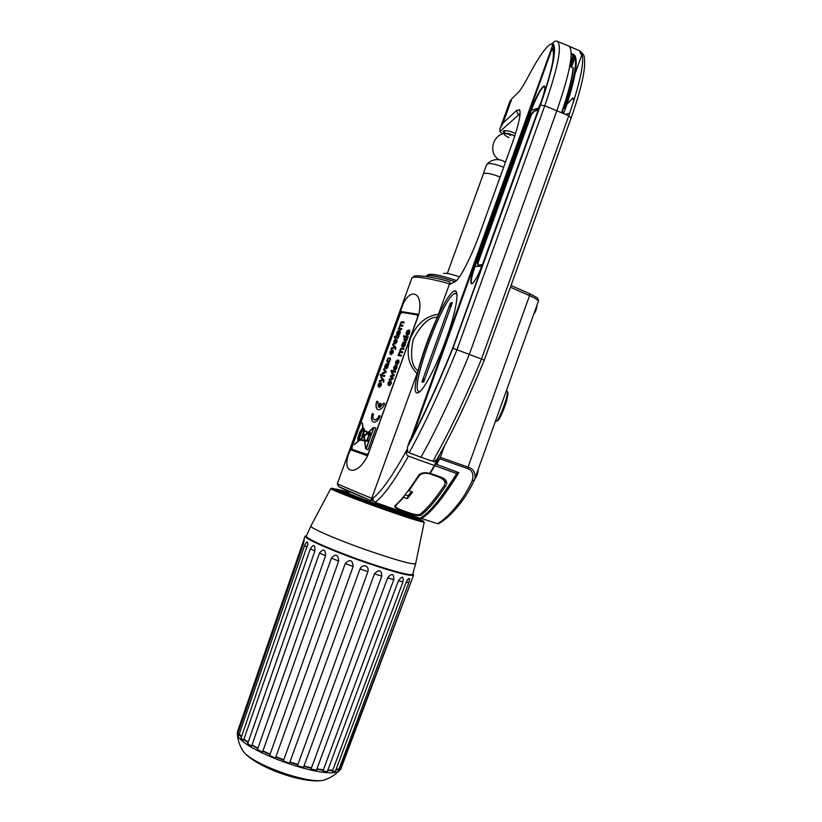 <?xml version="1.0" encoding="UTF-8"?>
<svg xmlns="http://www.w3.org/2000/svg" width="822" height="822" viewBox="0 0 822 822"><rect width="100%" height="100%" fill="white"/><g stroke="black" fill="none" stroke-linecap="round" stroke-linejoin="round"><path stroke-width="1.23" d="M451.042 283.744L449.747 283.251M397.427 511.387L397.797 510.359M437.294 458.82L434.838 465.673L430.235 473.328L441.229 477.243C445.267 478.959 447.106 481.219 446.736 484.055L446.798 482.75M430.564 471.962L430.235 473.328M400.9 509.866L399.338 510.832M400.797 510.246L411.103 513.914C415.963 515.538 419.292 515.939 421.09 515.106C427.985 509.907 436.359 499.961 446.212 485.257M434.838 465.673L456.683 473.575C441.455 498.224 429.228 513.103 419.991 518.22L399.646 511.017M342.815 488.607L365.872 498.502M372.726 500.917L371.205 500.382M442.257 495.306L457.792 472.28M456.683 473.575L457.217 472.075M552.918 43.196L549.332 44.881C543.866 49.649 536.797 60.294 528.125 76.826C523.902 84.841 520.521 90.122 517.994 92.66L511.901 98.671L503.105 123.023L516.473 110.559L519.453 109.665C521.302 113.087 518.867 124.41 512.137 143.634L479.729 233.571C471.982 255.252 460.937 277.086 455.82 281.227L449.295 284.576M552.507 45.642L410.589 439.616M407.024 449.5L406.818 450.076C406.006 453.251 406.551 455.265 408.452 456.118L434.417 465.519L429.68 473.4C424.522 472.044 420.772 472.763 418.449 475.568C409.079 490.354 401.208 500.434 394.837 505.807L394.581 506.188C394.56 507.349 396.502 508.664 400.396 510.123L399.256 510.883L375.079 502.324L373.219 500.67L373.034 498.019C381.089 492.142 392.351 476.164 406.818 450.076M417.484 392.947C405.77 394.776 441.784 295.057 454.196 291.111L454.545 290.988C459.817 289.149 456.272 310.983 446.305 338.726C436.42 366.448 423.166 391.498 418.049 392.834L417.484 392.947M434.417 465.519L436.307 460.269M575.071 73.744L581.647 55.423M580.507 52.608L579.798 50.851L569.286 46.33M565.639 44.758L557.378 41.388M569.749 66.325L573.314 68.092C572.461 78.357 568.649 93.276 561.868 112.861M573.088 67.753C572.184 78.111 568.331 93.102 561.529 112.717M373.003 501.03L371.493 499.92M503.105 123.023L499.971 128.787L499.848 131.551L520.1 113.611M499.848 131.551L502.602 134.027M504.225 133.411L503.043 131.428C504.266 130.092 507.708 130.472 513.37 132.578L515.538 133.585M500.115 128.479L509.681 101.907L500.023 128.674M557.583 41.295L557.069 41.264M509.753 101.764L511.901 98.671M514.757 136.031L512.27 134.818C508.284 133.298 505.602 132.897 504.225 133.626M509.024 137.623C504.955 135.764 503.588 134.397 504.903 133.524L512.198 134.88L514.726 136.133M508.623 133.729L510.349 135.599M459.457 276.839C450.867 273.89 445.565 272.801 443.551 273.562M500.084 177.079L498.307 176.319C489.902 173.206 484.857 172.486 483.172 174.161C484.857 172.486 489.902 173.206 498.307 176.319L500.084 177.079M483.151 174.541L447.312 273.49M483.192 174.1L486.737 164.338C488.771 162.828 493.796 163.578 501.821 166.578L503.598 167.339M335.9 489.326C334.544 489.768 358.926 499.365 384.059 508.222C405.883 515.867 417.792 519.638 419.775 519.525M342.106 490.559L336.753 489.182C331.122 488.134 356.553 498.307 384.1 508.006C408.575 516.555 420.319 520.192 419.343 518.918L414.226 516.493M349.227 492.255L342.137 490.477C340.986 490.847 361.968 499.088 383.514 506.691C402.277 513.267 412.521 516.514 414.237 516.442L413.98 517.172C412.243 517.285 401.999 514.048 383.237 507.472C361.68 499.879 340.709 491.618 341.86 491.237L342.127 490.498M336.023 489.275L332.16 488.33C325.07 486.891 353.398 498.286 384.521 509.239C412.182 518.888 425.159 522.874 423.464 521.199L419.723 519.37M330.824 488.484C328.646 488.771 355.998 499.591 384.46 509.619C409.212 518.271 422.477 522.443 424.234 522.114L415.675 563.594L412.716 574.239M415.675 563.594C413.517 564.95 398.444 560.871 370.475 551.367C338.284 540.28 307.931 527.169 310.942 525.895L306.359 536.067L307.017 537.218C310.706 540.866 338.664 552.692 366.674 562.31C389.936 570.211 404.784 574.352 411.195 574.722L412.675 574.352M306.565 536.756L307.264 537.742C310.932 541.369 338.674 553.114 366.478 562.659C389.566 570.499 404.301 574.609 410.681 574.968L412.12 574.65M367.917 571.65L359.995 568.927C361.382 566.307 363.232 565.331 365.533 566.009C367.753 566.892 368.544 568.773 367.917 571.65L297.482 765.724L303.503 767.378L374.493 573.828C379.065 568.999 381.5 569.769 381.809 576.13L311.024 769.156L316.439 770.193L387.614 577.876C391.847 572.913 393.892 573.489 393.779 579.602L322.912 771.098L327.331 771.457L398.403 580.794C402.122 575.667 403.643 576.006 402.975 581.832L332.304 771.457L335.427 771.118L406.109 582.387L408.226 578.894C409.788 577.702 409.983 578.965 408.801 582.675L338.572 770.235L340.226 769.248L412.11 579.037L341.377 767.573M303.421 543.917L302.64 543.486L237.661 731.22L305.137 536.149M307.305 547.062L304.643 545.52L238.791 735.279L237.856 733.378L303.256 544.421L304.263 539.756L302.64 543.486M310.346 548.798C313.675 543.897 315.175 544.637 314.867 551.007L310.346 548.798L243.507 740.355L241.031 738.043L307.86 543.938C307.49 540.938 306.421 541.462 304.643 545.52M319.46 553.103C323.375 548.325 325.42 549.209 325.584 555.754L319.46 553.103L251.583 746.129L247.689 743.561L314.867 551.007M331.379 558.148C335.746 553.453 338.181 554.418 338.674 561.056L331.379 558.148L262.485 752.161L257.45 749.541L325.584 555.754M345.24 563.563C349.884 558.878 352.525 559.854 353.152 566.492L345.24 563.563L275.442 758.007L269.626 755.521L338.674 561.056M359.995 568.927L289.478 763.217L283.323 761.059L353.152 566.492M306.503 535.677L305.157 536.098C302.958 538.03 333.968 551.654 366.674 562.865C394.961 572.4 410.589 576.489 413.579 575.133L412.85 573.869M238.329 731.169L238.421 731.744M239.294 733.83L241.504 736.676M243.98 739.019L248.152 742.245M252.046 744.814L257.913 748.236M262.948 750.866L270.089 754.226M275.915 756.713L283.785 759.775M289.95 761.932L297.954 764.429M303.976 766.094L311.497 767.861M316.922 768.899L323.395 769.803M327.824 770.142L332.797 770.122M335.941 769.741L339.126 768.755M340.914 767.388L341.654 765.446M238 730.244L238.175 732.474M239.11 734.375L241.339 737.149M243.826 739.461L248.008 742.656M251.902 745.215L257.769 748.626M262.814 751.246L269.955 754.606M275.771 757.093L283.652 760.155M289.806 762.302L297.811 764.809M303.832 766.474L311.353 768.251M316.768 769.289L323.241 770.204M327.67 770.563L332.633 770.563M335.766 770.224L338.9 769.351M340.565 768.354L341.582 766.998L340.945 768.786L339.62 770.378C329.026 782.051 236.798 748.842 237.342 733.553L237.764 730.84M409.87 440.243L407.465 446.932C421.933 420.104 437.099 387.183 452.953 348.189L540.414 105.175C553.114 68.596 557.244 48.036 552.795 43.515L552.086 45.457L552.672 45.457C556.124 51.354 551.891 71.38 539.982 105.555L452.706 348.076C439.051 381.685 425.786 410.959 412.911 435.907L409.87 440.243M407.465 446.932L407.661 451.853L409.181 452.727C424.347 425.108 440.273 390.779 456.981 349.751L452.953 348.189M552.795 43.515C553.792 41.449 555.282 40.72 557.265 41.336L568.752 46.032C574.218 50.317 570.242 71.874 556.843 110.713L469.3 354.436L484.24 360.067M437.273 458.851L433.975 461.697L420.504 457.114L433.307 461.491M409.181 452.727L420.967 457.238C436.39 429.711 452.501 395.444 469.3 354.436L456.981 349.751L544.76 105.719L568.762 115.799C582.048 77.145 585.809 55.588 580.055 51.139L580.825 51.632M582.12 53.851L581.955 56.04L582.644 56.564M552.959 45.837L552.086 45.457M581.144 54.396L580.044 52.444L581.144 54.396M407.918 452.254L407.167 450.662M407.969 452.316L420.504 457.114M553.37 46.7L552.97 45.857M573.191 55.197L571.218 54.355M571.228 53.43L573.818 54.54L571.228 53.461M570.293 63.263L573.468 54.416M573.818 54.54L575.112 55.958C578.133 62.821 574.866 80.546 565.341 109.121L563.543 113.58M570.16 66.5L574.249 55.095M562.525 113.138L562.916 109.809M570.355 66.582L574.455 55.177C577.537 61.506 574.239 79.272 564.56 108.483L565.331 109.131M573.294 98.27L574.177 99.739M566.954 104.271L572.698 98.106L573.746 101.096M552.559 62.76C553.812 54.992 553.648 50.306 552.076 48.704L412.5 436.677M483.449 262.105L541.462 100.921C544.811 91.211 545.644 86.228 543.959 85.95C540.486 88.447 536.098 96.606 530.786 110.436L474.582 266.492C470.759 277.62 469.835 283.385 471.797 283.806C474.818 281.802 478.702 274.569 483.449 262.105M482.648 264.263L481.877 264.643L480.49 269.575M538.605 108.853L533.262 111.658L530.868 114.453L477.49 262.68L477.89 265.259L481.877 264.643M544.503 86.105L544.38 86.125C540.897 88.622 536.509 96.78 531.197 110.6L475.003 266.657C471.684 276.182 470.544 281.905 471.592 283.837M538.266 109.788L482.576 264.304M533.262 111.658L538.143 109.891M533.776 111.874L531.392 114.669L478.014 262.896L478.034 265.259M553.278 49.228L553.925 50.173M552.774 49.001L553.576 47.368M372.119 498.451C358.916 493.19 335.592 483.367 337.452 483.449L411.709 278.483C411.206 274.702 436.081 279.675 449.511 283.96L437.386 317.169C429.074 335.468 422.621 353.347 418.038 370.784L370.928 500.577C357.817 495.317 336.301 486.131 338.88 486.501M411.771 278.339L414.185 276.398C412.11 275.298 428.077 275.021 449.86 281.895L449.511 283.96M351.816 447.661L352.443 450.394M417.761 314.312L402.657 311.805L400.417 313.562M366.252 455.367L367.619 455.861C355.762 479.103 339.301 472.393 350.573 449.726L366.252 455.367L368.544 453.323L418.799 314.333C424.512 289.005 406.571 286.765 400.715 311.343L401.999 311.559L400.304 312.463L400.715 311.343M417.175 373.578C411.997 368.667 404.301 357.868 410.445 338.53C418.09 319.481 431.386 314.888 438.568 314.302M350.573 449.726L400.304 312.463M367.619 455.861L368.544 453.323M351.795 450.168L350.984 448.596M402.657 311.805L417.36 314.096L417.884 316.85M418.038 370.784C411.534 366.304 409.931 355.854 413.25 339.455C421.296 324.279 429.341 316.85 437.386 317.169M437.335 523.748C443.243 520.655 450.374 513.842 458.738 503.29L460.628 502.972C452.234 513.637 444.712 520.603 438.085 523.83L420.206 518.096M458.82 472.65L436.194 464.235L458.82 472.65C443.181 498.111 430.636 513.442 421.183 518.641M440.304 497.927L452.717 480.336M495.368 421.583L498.605 419.888M495.317 421.727L498.44 420.124C500.557 417.144 503.578 409.942 504.544 407.054C506.331 402.472 507.493 397.93 508.017 393.409L506.486 390.471M458.738 503.29C463.403 497.331 467.882 489.84 472.188 480.798C473.955 474.294 472.403 470.225 467.533 468.571L439.78 458.799L436.605 464.358M439.606 454.73L436.194 464.235M441.794 450.775L440.818 452.552M444.723 445.349L439.78 458.799M438.085 523.83L439.462 523.141M511.048 285.522L529.769 293.711L529.532 295.632C535.204 298.16 538.143 300.051 538.348 301.314L538.318 301.386M472.188 480.798L474.335 480.212L474.931 478.774C475.733 472.804 473.482 468.93 468.17 467.163L440.407 457.381M395.988 504.79L395.505 506.054C395.567 507.308 397.56 508.654 401.506 510.092L410.086 513.123C414.853 514.736 418.182 515.117 420.083 514.284C426.793 509.106 434.91 499.437 444.445 485.278L444.959 484.096C445.288 481.25 443.448 478.99 439.441 477.325L430.338 474.037C425.138 472.568 421.326 473.256 418.901 476.092L419.271 474.613M444.959 484.096L445.709 480.305M405.071 494.803L408.061 495.82L411.442 491.648M408.061 495.82L407.352 498.666L403.736 497.372L395.762 505.664M407.352 498.666L412.582 492.059L408.935 490.755L418.901 476.092M408.935 490.755L409.335 489.141M404.075 496.036L403.736 497.372M420.289 391.293L418.48 391.293C410.486 387.347 440.222 304.5 453.189 294.42L454.73 293.382L457.022 294.399M450.292 303.256L452.357 302.455L423.69 381.963L421.861 382.096L450.292 303.256L450.425 307.798M418.809 392.474L418.285 391.118M456.179 292.724L456.693 292.519M424.861 378.726L421.861 382.096M352.268 449.47L366.725 454.658L368.482 453.086L417.658 317.076L417.257 314.949L401.927 312.391L400.16 314.107L351.95 447.199L352.268 449.47L367.835 454.607M418.131 315.74L417.576 315.093M379.538 387.306L381.377 385.189L381.223 382.703L378.757 385.806L378.582 384.562L379.774 382.549L378.13 384.521L378.326 386.802L380.545 383.884L381.151 384.08L379.538 387.306M383.689 382.158L383.966 380.093L381.11 376.486L380.771 377.421L382.682 379.63L379.641 380.545L379.281 381.552L383.103 380.247L383.689 382.158M384.46 376.486L384.799 375.541L380.576 374.483L380.237 375.418L384.46 376.486M385.878 372.541L386.196 371.667L383.895 368.821L383.545 369.777L385.426 371.965L382.415 372.9L382.055 373.887L385.878 372.541M388.19 365.019L388.991 363.941L385.95 363.92L384.624 366.92L385.004 368.359L385.908 364.855L386.587 364.732L385.867 368.009L386.391 368.862L387.902 367.167L388.19 365.019M389.597 358.906L389.864 360.478L388.118 361.742L387.522 359.882L388.847 357.837L387.861 358.402L386.782 361.187L387.912 362.738L389.217 362.297L390.553 358.967L389.998 358.002L390.018 360.539L389.33 361.598L387.974 361.701M391.364 354.631L393.214 352.484L393.05 350.038L390.563 353.193L390.378 351.98L391.58 349.946L389.926 351.95L390.111 354.19L392.371 351.23L392.988 351.405L391.364 354.631M395.546 349.422L395.814 347.377L392.906 343.935L392.567 344.87L394.509 346.966L391.436 347.983L391.077 348.99L394.93 347.552L395.546 349.422M395.228 343.966L397.088 341.798L396.903 339.373L394.426 342.538L394.231 341.336L395.444 339.301L393.779 341.315L393.954 343.534L396.235 340.565L396.851 340.729L395.228 343.966M398.495 336.301L398.053 337.174L395.927 336.794L395.855 335.777L395.516 336.722L394.437 336.506L394.93 338.335L395.588 337.729L398.043 338.099L399.009 336.26L398.208 337.236L395.927 336.794M399.667 331.492L399.091 334.184L398.115 334.544L399.605 330.423L398.012 330.865L396.934 332.591L396.697 334.533L397.653 335.489L399.091 335.006L400.211 333.167L400.088 330.536L399.934 333.146L398.115 334.544M401.444 329.54L401.794 328.605L399.564 328.029L399.543 326.724L400.602 325.882L402.636 326.252L402.975 325.317L401.157 324.988L400.725 323.467L401.362 322.635L403.828 322.974L404.167 322.049L402.009 321.659L400.345 323.18L400.273 324.978L398.331 328.954L401.444 329.54M389.453 385.703L391.323 383.566L391.159 381.048L388.652 384.193L388.457 382.939L389.679 380.905L388.005 382.898L388.21 385.199L390.471 382.251L391.097 382.446L389.453 385.703M391.56 373.291L393.502 375.171L390.686 375.685L390.337 376.661L392.382 378.469L389.464 379.065L389.114 380.041L392.854 379.117L393.214 378.13L391.221 376.394L394.036 375.88L394.385 374.894L391.889 372.376L391.56 373.291L393.666 375.233L390.851 375.757L390.501 376.733L392.546 378.531L389.628 379.127L389.32 379.99M391.601 371.431L391.94 370.486L391.334 370.342L390.995 371.287L391.601 371.431M395.31 372.335L395.659 371.39L392.515 370.63L392.176 371.575L395.31 372.335M395.105 370.095L396.985 367.937L396.8 365.441L394.293 368.605L394.098 367.372L395.32 365.328L393.635 367.331L393.841 369.612L396.122 366.643L396.738 366.828L395.105 370.095M397.057 364.691L398.937 362.533L398.752 360.046L396.245 363.211L396.05 361.978L397.262 359.933L395.588 361.947L395.783 364.218L398.074 361.248L398.701 361.433L397.057 364.691M401.177 356.121L401.516 355.176L399.276 354.518L399.256 353.183L400.273 352.34L402.379 352.792L402.729 351.847L400.879 351.446L400.448 349.884L401.085 349.052L403.581 349.473L403.921 348.538L401.691 348.066L400.057 349.576L399.985 351.415L398.023 355.423L401.177 356.121M405.359 343.391L406.181 342.291L403.037 342.342L401.701 345.384L402.102 346.812L403.006 343.277L403.705 343.144L402.986 346.442L403.479 347.274L405.082 345.548L405.359 343.391M407.918 337.493L408.236 336.609L403.849 335.756L403.51 336.691L405.071 336.999L404.085 338.448L404.126 340.698L405.863 341.017L406.767 340.257L407.918 337.493M409.13 331.102L408.544 333.814L407.558 334.174L409.058 330.012L407.435 330.465L406.345 332.201L406.109 334.164L407.126 335.14L408.555 334.646L409.695 332.787L409.551 330.136L409.407 332.766L407.558 334.174M375.911 428.077L373.774 427.389L365.954 448.976L368.081 449.726L375.911 428.077M374.873 419.95L374.709 419.888C372.921 419.282 372.51 417.309 373.496 413.959L372.253 413.589C370.835 418.449 371.421 421.316 374.02 422.2C376.507 422.118 378.582 420.052 380.257 416.014L379.158 415.696C378.007 418.47 376.579 419.888 374.873 419.95L374.4 419.816M374.709 419.888C376.414 419.826 377.843 418.408 378.993 415.634M379.6 407.568L381.007 403.664L379.754 403.304L378.377 407.126L377.976 401.588L376.723 401.239C375.315 406.037 375.89 408.883 378.469 409.767C380.966 409.695 383.073 407.62 384.768 403.53L383.566 403.191L379.754 407.63L383.566 403.191M373.085 427.851L368.081 432.31L363.869 430.07L364.393 428.642L363.232 428.468L362.101 422.837L362.975 429.187L362.502 428.046L359.748 432.208L357.776 438.167L357.981 440.623L359.42 440.006L354.344 444.517L359.872 440.078L364.567 440.849L365.585 448.309L364.937 440.911L367.701 441.209L368.143 439.986L367.485 439.76L368.965 435.691C370.496 434.211 370.753 432.947 369.715 431.889L368.42 432.485L373.085 427.851M386.998 364.824L387.789 365.852L386.71 367.855L386.998 364.824M397.694 334.4L397.375 332.663L398.814 331.317L397.735 334.42M404.126 343.226L404.958 344.233L403.828 346.257L404.126 343.226M405.246 340.174L404.558 338.448L406.376 337.174L407.013 338.89L405.03 340.113M407.126 334.04L406.787 332.273L408.257 330.917L407.147 334.051M358.289 439.184L360.19 432.351L361.886 429.824L358.639 439.308L361.886 429.824M359.779 432.783L359.204 434.828L359.779 432.783M368.759 434.91L369.54 432.732L368.759 434.91M369.427 433.06L368.873 434.581L369.427 433.06M363.55 430.163L363.396 428.899L363.941 429.084L363.468 430.142M363.355 433.04L362.358 436.009L363.355 433.04M367.598 432.732L364.228 435.732L363.663 430.646L367.753 432.793L364.228 435.732M363.17 430.625L363.416 432.485L361.834 436.42L362.44 436.626L363.56 433.533L363.899 436.02L360.026 439.462L358.998 439.297L362.368 429.998L363.334 430.687L363.581 432.547L361.999 436.472M360.478 439.544L363.961 436.451L364.475 440.191L360.478 439.544L364.475 440.191M364.845 440.253L364.28 436.163L368.287 433.102L368.585 435.752L366.848 440.571L364.845 440.253L367.002 440.633L368.585 435.752M379.795 386.35L379.723 387.285M380.987 383.699L381.11 385.148L379.959 386.412M379.754 382.641L378.284 384.583L378.295 386.802M379.456 384.686L378.634 385.908M379.62 384.747L381.223 382.703M383.103 380.247L383.36 382.148M381.244 376.64L380.935 377.493L382.847 379.692L379.805 380.607L379.487 381.48M384.788 375.562L380.74 374.544L380.401 375.459M384.018 368.975L383.699 369.849L385.58 372.027L382.569 372.962L382.261 373.815M386.587 364.732L386.34 368.852M388.929 364.105L386.104 363.982L384.778 366.982L385.035 368.307M387.45 364.968L387.737 366.91L386.741 367.866M390.142 358.094L389.751 358.967M388.816 357.94L387.234 359.882L387.624 362.666M392.834 351.056L392.947 352.463L391.549 354.601M391.56 350.049L390.08 352.022L390.07 354.179M393.05 350.038L390.44 353.296M394.93 347.552L395.207 349.422M393.029 344.079L392.721 344.932L394.663 347.028L391.601 348.045L391.282 348.908M396.707 340.39L396.81 341.788L395.413 343.935M395.413 339.404L393.933 341.377L393.923 343.524M396.903 339.373L394.293 342.64M395.177 337.647L395.105 338.366M396.255 335.89L395.67 336.784L394.591 336.568L394.57 337.523M400.211 330.67L399.821 331.564M399.595 330.454L398.177 330.937L397.098 332.653L397.437 335.427M398.814 331.317L397.858 334.472M404.147 322.08L401.218 322.029L398.495 328.985M402.965 325.358L401.033 324.947M401.773 328.636L399.893 328.225M389.71 384.747L389.638 385.682M390.923 382.066L391.056 383.525L389.875 384.809M389.659 380.997L388.169 382.97L388.179 385.199M391.159 381.048L388.529 384.295M392.022 372.51L391.714 373.363M391.93 370.517L391.159 371.328M395.649 371.41L392.68 370.691L392.351 371.616M396.574 366.468L396.697 367.907L395.29 370.064M395.29 365.42L393.8 367.403L393.8 369.612M396.954 365.513L394.159 368.708M398.536 361.063L398.66 362.502L397.242 364.66M397.242 360.026L395.742 362.019L395.742 364.218M398.752 360.046L396.101 363.324M403.91 348.569L400.941 348.425L398.187 355.464M402.708 351.878L400.787 351.426M401.506 355.207L399.646 354.744M403.705 343.144L403.458 347.264M406.119 342.466L403.201 342.414L401.855 345.446L402.122 346.761M403.828 346.257L404.897 345.302L404.63 343.37M405.071 336.999L404.003 339.805L404.681 341.089M408.215 336.65L404.003 335.828L403.684 336.722M406.715 337.287L407.167 338.962L405.4 340.236M409.685 330.259L409.284 331.163M409.048 330.043L407.599 330.526L406.5 332.273L406.859 335.068M408.257 330.917L407.291 334.112M375.911 428.087L373.928 427.45L366.119 449.038M373.486 413.969L372.417 413.651C371.092 417.946 371.472 420.751 373.548 422.087M380.247 416.024L379.158 415.696M377.966 401.609L376.887 401.3C375.572 405.544 375.942 408.329 377.986 409.654M381.007 403.674L379.918 403.366L378.377 407.126M384.758 403.551L383.73 403.253M369.376 433.05L368.955 434.591M362.481 422.97L363.129 429.248L362.584 429.392M364.382 428.642L363.232 428.468M373.106 428.036L368.081 432.31M369.941 431.961L368.595 432.578M368.143 439.986L367.485 439.76M364.567 440.849L365.718 448.185M359.42 440.006L354.508 444.568M358.248 439.893L358.145 440.674M358.135 438.29L358.135 439.852M362.502 428.046L359.913 432.269L357.94 438.218M363.663 430.646L367.753 432.793M363.56 433.533L364.064 436.081L360.19 439.523L358.998 439.297M363.961 436.451L364.639 440.253M363.941 429.084L363.704 430.225M369.705 432.793L368.996 434.982M363.427 433.071L362.286 435.979M359.368 434.879L359.933 432.824M367.937 432.917L368.523 435.742M421.09 515.106L421.583 513.062M372.407 497.639L373.034 498.019M375.079 502.324C383.073 496.724 394.2 481.322 408.452 456.118M516.473 110.559L518.302 114.7L519.946 115.388M426.053 276.356C428.385 274.343 438.064 276.151 455.09 281.792M426.073 276.315L428.015 274.723C431.375 273.315 440.88 275.257 456.539 280.538M348.96 492.995L345.743 492.142M349.175 492.388C334.297 487.857 355.587 496.765 383.175 506.475C403.551 513.596 412.993 516.504 411.514 515.219M410.425 515.404L403.355 512.332M381.809 576.13L374.493 573.828M408.801 582.675L406.171 582.233M402.975 581.832L398.403 580.794M393.779 579.602L387.614 577.876M328.358 778.434L323.334 780.314C306.657 783.798 253.197 764.552 243.312 751.514L241.01 747.506M540.414 105.175L544.76 105.719C558.179 66.962 562.351 45.508 557.265 41.336M571.023 118.029L568.762 115.799L481.507 359.07C464.687 399.882 448.463 433.965 432.824 461.296M571.567 67.096L575.184 57.016M563.82 112.809L563.687 113.642M569.656 113.282L565.31 114.33M540.64 103.192L537.65 109.686M474.582 266.492L481.332 266.143M530.786 110.436L538.184 108.206M477.49 262.68L478.014 262.896M530.868 114.453L531.392 114.669M553.298 49.228L552.076 48.704M417.71 314.261L418.799 314.333M507.77 392.371L507.421 391.919C507.677 396.79 501.328 414.822 497.094 420.833L497.711 420.669M529.882 293.762L536.201 297.204C537.835 298.006 538.544 299.372 538.348 301.314L474.345 480.192C470.112 489.121 465.55 496.704 460.639 502.961L460.906 502.632M510.421 287.248L529.532 295.632L467.533 468.571M439.595 476.657L439.441 477.325M430.338 474.037L430.492 473.4M348.775 493.498L349.288 492.09M454.545 290.988L456.333 291.676M520.018 111.145L519.453 109.665M371.606 499.673L373.219 500.67M505.242 130.616L504.143 133.647M506.681 133.411C493.118 132.753 487.282 153.118 499.088 159.704M504.503 161.667L505.602 161.77M505.417 162.294L502.591 160.67M502.221 160.526C496.457 158.595 491.381 159.776 486.973 164.071M330.783 488.566L310.942 525.895M410.681 574.968L411.195 574.722M307.264 537.742L307.017 537.218M412.11 579.037L413.579 575.133M307.788 544.965L307.86 543.938M408.226 578.894L407.332 579.972M339.62 770.378C334.975 775.177 329.55 778.485 323.334 780.314C303.472 784.26 255.437 766.967 243.312 751.514C239.767 746.16 237.774 740.18 237.342 733.553M436.985 459.354C452.295 432.536 468.067 399.451 484.302 360.098L571.177 117.823C579.171 95.218 583.661 77.771 584.648 65.483C584.73 53.738 583.641 55.218 581.257 52.053M337.452 483.449C337.226 484.62 338.006 485.823 339.815 487.076L370.989 500.588M506.506 390.409L507.657 392.084M507.729 392.207L508.017 393.255M511.048 285.501L529.769 293.711M533.797 314.025C535.543 312.062 537.013 308.178 537.043 304.941M478.27 469.413C477.962 473.256 476.873 476.287 475.013 478.538M395.783 504.975L395.505 506.054M418.48 391.293L418.963 392.382"/></g></svg>
